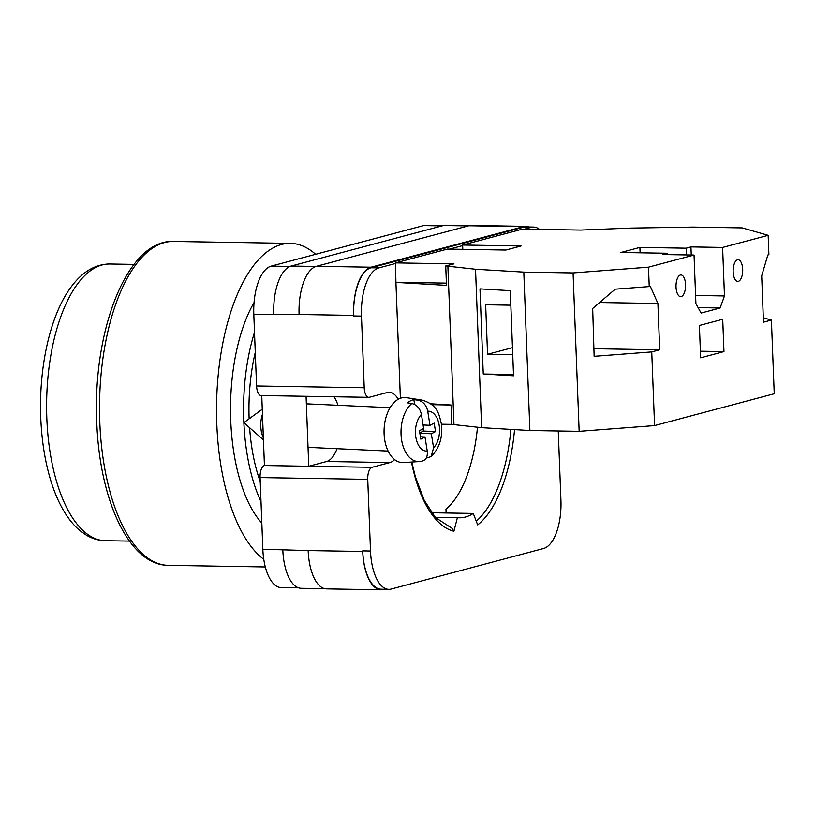 <?xml version="1.0" encoding="UTF-8"?>
<svg xmlns="http://www.w3.org/2000/svg" width="815" height="815" viewBox="0 0 815 815"><rect width="100%" height="100%" fill="white"/><g stroke="black" fill="none" stroke-linecap="round" stroke-linejoin="round"><path stroke-width="1.22" d="M514.55 429.617A123.707 54.452 -89.1 0 1 477.692 524.911L473.26 513.44A109.607 48.238 90.9 0 1 465.385 517.046A109.607 48.238 90.9 0 1 459.385 517.79A109.607 48.238 90.9 0 1 457.388 517.668L435.23 517.301M457.388 517.668L453.924 531.237A123.707 54.452 -89.1 0 1 411.463 462.054M539.581 229.392A43.409 19.102 90.9 0 0 533.581 227.069A43.409 19.102 90.9 0 0 531.207 227.365L523.413 227.232L371.07 267.789A43.409 19.102 90.9 0 0 353.679 315.955L353.659 315.385L299.095 314.478A43.409 19.102 90.9 0 0 299.105 314.651L299.095 314.478A43.409 19.102 90.9 0 1 316.485 266.301L468.829 225.745A43.409 19.102 90.9 0 1 471.202 225.449L525.767 226.356A43.409 19.102 90.9 0 0 523.393 226.651L468.829 225.745M398.26 399.269A35.269 15.526 90.9 0 0 389.183 392.27A35.269 15.526 90.9 0 0 387.257 392.504L369.399 397.262A10.85 4.778 90.9 0 1 368.808 397.333A10.85 4.778 90.9 0 1 364.224 387.746L361.473 316.088A43.409 19.102 90.9 0 1 378.863 267.911L395.52 263.479M449.462 249.125L462.655 245.61M524.534 229.137L531.207 227.365M558.265 431.003L560.934 500.318A43.409 19.102 90.9 0 1 543.544 548.495L391.2 589.051A43.409 19.102 90.9 0 1 388.826 589.347A43.409 19.102 90.9 0 1 370.499 551.011L367.748 479.352A10.85 4.778 90.9 0 1 372.088 467.301L389.947 462.553A35.269 15.526 90.9 0 0 394.623 459.609M372.088 467.301L308.763 466.262L306.073 396.294M261.747 395.56L264.437 465.518L308.763 466.262L326.621 461.504A35.269 15.526 90.9 0 0 337.033 448.698M273.789 314.631L273.769 314.223A43.409 19.102 -89.1 0 0 273.789 314.631L253.811 314.305A43.409 19.102 -89.1 0 1 271.201 266.128L423.545 225.582A43.409 19.102 -89.1 0 1 425.919 225.286L443.248 225.572M298.555 587.849L281.165 587.564A43.409 19.102 -89.1 0 1 262.838 549.229L260.087 477.57A10.85 4.778 -89.1 0 1 264.437 465.518M368.808 397.333L261.146 395.55A10.85 4.778 -89.1 0 1 256.572 385.964L253.811 314.305M384.283 589.265L383.427 589.5A43.409 19.102 90.9 0 1 381.053 589.795A43.409 19.102 90.9 0 1 362.726 551.46L362.706 550.879A43.409 19.102 90.9 0 0 381.033 589.214L388.826 589.347M533.581 227.069L525.787 226.937A43.409 19.102 90.9 0 0 523.413 227.232M528.864 226.988A43.409 19.102 90.9 0 0 525.767 226.356M353.659 315.385A43.409 19.102 90.9 0 1 371.049 267.208L523.393 226.651M308.162 550.39A43.409 19.102 90.9 0 0 308.162 550.563L262.838 549.229M324.798 588.695L301.153 588.298A43.409 19.102 90.9 0 1 282.825 549.972A43.409 19.102 -89.1 0 1 282.815 549.565M315.945 266.464L291.159 266.057A43.409 19.102 90.9 0 0 273.769 314.223L299.105 314.651M291.159 266.057L443.503 225.5A43.409 19.102 90.9 0 1 445.876 225.205L469.511 225.602M473.26 513.44L431.614 512.747M452.152 528.609L453.924 531.237M362.726 551.46L308.162 550.563A43.409 19.102 90.9 0 0 326.489 588.888L381.053 589.795M337.96 405.289A35.269 15.526 90.9 0 0 334.018 396.752M262.461 414.295A21.699 13.071 92.6 0 0 260.79 426.479A21.699 13.071 92.6 0 0 263.367 437.869M418.136 400.247L413.847 399.605A31.276 18.827 92.6 0 0 410.607 400.776A31.276 18.827 92.6 0 0 407.52 402.855L411.809 403.496A30.807 18.551 92.6 0 0 401.418 438.694A30.807 18.551 92.6 0 0 419.389 461.555L403.476 462.563A32.559 19.601 -87.4 0 1 384.201 435.597A32.559 19.601 -87.4 0 1 398.729 399.014A32.559 19.601 -87.4 0 1 406.481 397.659L422.231 400.134A30.807 18.551 92.6 0 0 418.136 400.247C423.209 401.551 426.408 405.187 427.722 411.178L429.984 425.298L434.191 423.138L435.536 431.604L431.339 433.763L433.59 447.883L431.115 456.573L426.163 458.152M421.039 461.331C425.787 460.485 427.855 457.083 427.254 451.133L425.002 437.013L420.795 439.163L419.44 430.697L423.647 428.547L421.396 414.417C420.082 408.437 416.883 404.8 411.809 403.496M419.847 433.234L431.339 433.763M419.796 432.908L423.423 431.043L435.536 431.604M423.066 428.843L423.423 431.043M423.077 424.982L429.984 425.298M413.847 399.605L414.621 404.444M420.418 436.799L425.002 437.013M681.218 296.579A10.85 4.778 -89.1 0 1 680.617 296.65A10.85 4.778 -89.1 0 1 676.022 286.391A10.85 4.778 -89.1 0 1 680.382 275.022A10.85 4.778 -89.1 0 1 680.983 274.95A10.85 4.778 -89.1 0 1 685.578 285.199A10.85 4.778 -89.1 0 1 681.218 296.579M738.339 281.369A10.85 4.778 -89.1 0 1 737.748 281.44A10.85 4.778 -89.1 0 1 733.154 271.181A10.85 4.778 -89.1 0 1 737.514 259.812A10.85 4.778 -89.1 0 1 738.105 259.74A10.85 4.778 -89.1 0 1 742.71 269.999A10.85 4.778 -89.1 0 1 738.339 281.369M700.635 357.816L699.402 325.48L722.722 319.276L723.965 351.601L700.635 357.816M648.495 267.177L649.239 286.574L650.309 286.289L657.909 303.475L659.692 349.808L651.755 351.917L654.577 425.593L579.159 431.339L573.077 272.933L523.811 272.118L475.532 269.256L445.734 265.975L446.477 285.372L395.927 282.387L395.499 262.899L447.394 249.084L505.85 250.052L521.091 245.998L462.635 245.03L522.466 229.107L580.637 230.064L630.168 228.098L692.995 227.079L742.261 227.894L768.168 235.331L722.61 247.454L724.474 295.947L720.124 307.988L701.083 313.062L695.908 303.547L694.044 255.054L648.495 267.177L573.077 272.933M768.168 235.331L768.912 254.728L767.842 255.003L761.699 275.857L763.482 322.19L771.418 320.081L774.25 393.737L654.577 425.593M649.239 286.574L615.213 289.172L592.688 308.457L594.135 356.318L651.755 351.917M510.832 305.177L485.659 304.759L487.564 354.301L512.737 354.719M483.254 374.014L479.984 288.877L510.282 290.67L513.552 375.797L483.254 374.014L513.501 374.513M771.418 320.081L763.309 317.748M691.263 255.013L690.947 246.925L722.61 247.454M445.734 265.975L453.955 263.866L395.499 262.899M640.111 252.813L639.907 247.424L620.867 252.497L667.139 253.261L662.381 254.535L694.044 255.054M639.907 247.424L686.189 248.198L690.947 246.925M462.798 249.339L462.635 245.03M400.379 398.291L395.927 282.387M430.758 403.792L451.072 404.994L431.858 404.668M579.159 431.339L529.893 430.524L481.624 427.671L451.816 424.391L451.072 404.994M453.965 424.513L447.883 266.108M529.893 430.524L523.811 272.118M481.624 427.671L475.532 269.256M451.816 424.391L441.394 424.218M446.386 283.131L396.243 282.296M667.2 254.606L667.139 253.261M686.444 254.932L686.189 248.198M700.391 351.214L723.965 351.601M695.602 295.468L724.474 295.947M698.129 307.622L720.124 307.988M512.462 347.679L487.564 354.301M593.901 348.718L659.692 349.808M599.626 302.518L657.909 303.475M263.785 559.345A161.961 71.282 -89.1 0 1 216.821 424.248A161.961 71.282 -89.1 0 1 290.558 243.39A161.961 71.282 -89.1 0 1 315.629 254.311M261.839 523.077A130.227 57.315 -89.1 0 1 230.747 420.54A130.227 57.315 -89.1 0 1 254.066 302.538M261.014 501.745A130.227 57.315 -89.1 0 1 243.879 422.669A130.227 57.315 -89.1 0 1 243.797 420.754A130.227 57.315 -89.1 0 1 254.504 332.347M260.25 481.736A118.012 51.936 -89.1 0 1 249.614 427.732M445.999 513.114L446.111 512.981A111.777 49.195 90.9 0 0 446.111 512.981L445.958 509.11A107.977 47.525 90.9 0 0 477.488 427.203M249.135 418.818A118.012 51.936 -89.1 0 1 255.278 352.345M290.008 266.444L271.201 266.128M364.224 387.746L256.572 385.964M361.473 316.088L353.679 315.955M367.748 479.352L260.087 477.57M370.499 551.011L362.706 550.879M442.066 225.887L423.545 225.582M468.228 225.908L443.503 225.5M476.255 521.192A120.997 53.25 90.9 0 0 510.913 429.403M371.049 267.208L316.485 266.301M378.863 267.911L371.07 267.789M326.621 461.504L389.947 462.553M427.722 411.178A19.998 12.042 -87.4 0 1 439.163 425.165A19.998 12.042 -87.4 0 1 433.59 447.883M427.254 451.133A19.998 12.042 -87.4 0 1 415.823 437.135A19.998 12.042 -87.4 0 1 421.396 414.417M99.807 422.313A161.961 71.282 90.9 0 0 168.185 565.335C128.943 565.274 99.42 499.829 96.761 421.885C92.553 330.024 127.435 239.264 173.544 241.454A161.961 71.282 90.9 0 0 99.807 422.313M46.832 418.503A138.356 60.891 90.9 0 0 105.247 540.691C98.523 540.528 92.177 538.644 86.196 535.058L79.941 530.616C74.165 525.767 69 519.573 64.446 512.044C58.935 502.937 54.33 492.27 50.611 480.025C44.937 461.147 41.657 440.355 40.75 417.657C38.784 369.664 49.134 319.979 67.991 291.454C79.901 273.31 93.847 264.162 109.821 264.009A138.356 60.891 90.9 0 0 46.832 418.503M411.799 462.034L415.263 476.418L424.177 500.216L435.404 517.494L452.57 528.66M262.267 409.232L243.868 422.659L263.449 439.937M308.039 447.353L388.093 451.062M431.115 456.573C439.54 448.158 442.942 437.176 441.312 423.637C438.959 413.928 437.655 404.861 422.231 400.134M306.369 403.822L390.1 407.694M419.389 461.555L421.987 461.209M168.185 565.335L265.313 566.945M173.544 241.454L290.558 243.39M129.442 541.089L105.247 540.691M134.027 264.406L109.821 264.009"/></g></svg>
